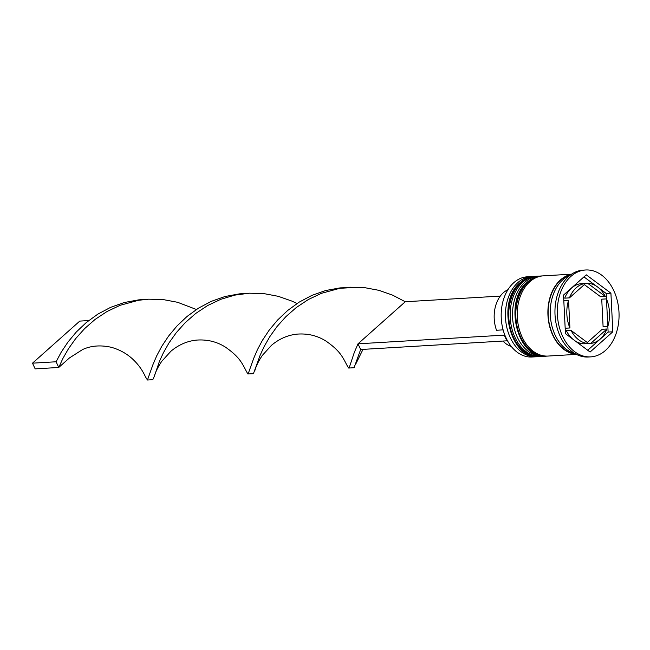 <?xml version="1.0" encoding="UTF-8"?>
<svg xmlns="http://www.w3.org/2000/svg" width="650" height="650" viewBox="0 0 650 650"><rect width="100%" height="100%" fill="white"/><g stroke="black" fill="none" stroke-linecap="round" stroke-linejoin="round"><path stroke-width="0.97" d="M531.546 276.559L527.304 276.811A40.17 28.454 86.6 0 0 513.744 282.726A40.17 28.454 86.6 0 0 502.799 328.648A40.17 28.454 86.6 0 0 532.066 357.004L536.315 356.752A40.17 28.454 -93.4 0 1 507.049 328.396A40.17 28.454 -93.4 0 1 517.993 282.474A40.17 28.454 -93.4 0 1 531.546 276.559A40.17 28.454 -93.4 0 1 532.951 276.518M544.789 356.2A40.17 28.454 -93.4 0 1 543.392 356.33A40.17 28.454 -93.4 0 1 514.117 327.974A40.17 28.454 -93.4 0 1 525.07 282.051A40.17 28.454 -93.4 0 1 538.622 276.136A40.17 28.454 -93.4 0 1 540.02 276.104M585.601 269.986L583.245 270.132A43.517 30.826 86.6 0 0 568.555 276.543A43.517 30.826 86.6 0 0 556.701 326.292A43.517 30.826 86.6 0 0 588.404 357.012L590.769 356.874A43.517 30.826 86.6 0 0 605.451 350.456A43.517 30.826 86.6 0 0 617.313 300.706A43.517 30.826 86.6 0 0 585.601 269.986A43.517 30.826 86.6 0 0 570.919 276.404A43.517 30.826 86.6 0 0 559.057 326.154A43.517 30.826 86.6 0 0 590.769 356.874M538.622 276.136L536.266 276.274A40.17 28.454 86.6 0 0 522.714 282.197A40.17 28.454 86.6 0 0 511.761 328.12A40.17 28.454 86.6 0 0 541.036 356.476L543.392 356.33M571.602 274.17L543.343 275.852A40.17 28.454 86.6 0 0 529.783 281.775A40.17 28.454 86.6 0 0 518.838 327.697A40.17 28.454 86.6 0 0 548.113 356.054L576.371 354.372M571.309 274.373A40.17 28.454 86.6 0 0 560.454 279.947A40.17 28.454 86.6 0 0 549.079 324.033A40.17 28.454 86.6 0 0 576.054 354.209M570.066 275.283A40.17 28.454 86.6 0 0 562.811 279.809A40.17 28.454 86.6 0 0 550.964 321.336A40.17 28.454 86.6 0 0 574.714 353.454M576.225 287.796A30.127 21.344 86.6 0 0 569.441 297.871L564.72 298.155A30.127 21.344 86.6 0 1 571.512 288.072A30.127 21.344 86.6 0 1 580.962 283.692L585.674 283.416A30.127 21.344 86.6 0 0 576.225 287.796M502.97 341.055A29.461 20.865 86.6 0 0 511.314 346.491M607.823 326.463A30.127 21.344 86.6 0 0 606.458 298.894L601.738 299.171L603.102 326.739L607.823 326.463L606.458 298.894M586.016 343.679L590.688 343.444A30.127 21.344 86.6 0 0 606.929 328.989L602.209 329.266L587.316 342.526M572.821 339.162A30.127 21.344 86.6 0 1 566.329 330.696L571.049 330.411A30.127 21.344 86.6 0 0 588.656 343.525L583.936 343.809A30.127 21.344 86.6 0 1 575.413 341.096M563.81 300.723A30.127 21.344 86.6 0 1 563.826 300.674L568.547 300.398A30.127 21.344 86.6 0 0 569.912 327.966L565.191 328.25A30.127 21.344 86.6 0 1 565.175 328.201M590.688 343.444L606.929 328.989M571.049 330.411L588.656 343.525M568.547 300.398L569.912 327.966M585.674 283.416L569.441 297.871M612.836 331.793L610.919 293.183L586.267 274.828L563.534 295.067L565.443 333.669L590.094 352.032L612.836 331.793L608.116 332.069L607.839 326.414M537.712 356.623A40.17 28.454 -93.4 0 1 536.315 356.752M606.474 298.935L606.206 293.467L610.919 293.183M587.697 350.252L608.116 332.069M606.206 293.467L598.829 287.974M596.237 286.041L583.952 276.892M584.334 284.611L600.6 296.725L605.312 296.449A30.127 21.344 86.6 0 0 587.714 283.335L585.626 283.457M605.312 296.449L587.714 283.335M507.934 289.713A29.461 20.865 86.6 0 0 496.519 330.257L503.116 329.867M504.692 334.734L504.254 335.124L506.911 340.819L360.669 349.513L358.012 343.817L405.275 301.746L392.6 295.141L378.909 290.331L364.561 287.633L349.936 287.219L339.787 288.316L321.433 293.321L308.311 299.544L296.384 307.466L285.886 316.656L276.981 326.609L269.742 336.773L264.127 346.588L260.024 355.501L253.427 373.709L247.829 373.961L246.155 370.931C241.507 362.034 238.932 356.663 225.672 347.287C217.019 341.721 207.326 339.316 196.584 340.096C187.184 341.063 178.62 344.776 170.909 351.236L161.679 361.4C157.966 366.966 155.496 371.971 154.286 376.399L152.791 379.697L147.452 380.014L145.511 376.919C142.894 371.223 139.604 366.283 135.639 362.091C129.155 355.006 121.087 350.09 111.418 347.327C100.766 344.914 91.187 345.637 82.688 349.489L69.436 357.947L58.744 367.469L56.087 361.774L61.214 352.178L67.941 342.071L76.326 331.988L86.336 322.498L97.841 314.129L110.622 307.344L124.378 302.494L138.767 299.853L145.308 299.423M507.317 340.454L506.911 340.819M500.297 296.091L405.275 301.746M504.254 335.124L358.012 343.817L354.339 352.349L349.318 367.38L348.473 367.981L346.791 364.951C342.152 356.054 339.568 350.675 326.316 341.307C317.663 335.733 307.97 333.336 297.221 334.116C287.82 335.075 279.264 338.796 271.554 345.256L262.324 355.412C258.611 360.986 256.141 365.983 254.922 370.411M245.944 293.434L239.411 293.865L225.022 296.514L211.258 301.356L198.486 308.149L186.981 316.517L176.971 325.999L168.577 336.082L161.85 346.198L156.731 355.786L153.059 364.317L147.452 380.014M360.669 349.513L354.071 367.729L348.733 368.046M297.042 303.509L291.956 301.121L278.273 296.319L263.924 293.613L249.291 293.199L234.788 295.124L220.789 299.309L207.675 305.524L195.739 313.446L185.25 322.636L176.345 332.589L169.097 342.753L163.491 352.568L159.388 361.481L154.286 376.399M339.787 288.316L353.454 287.503L340.048 287.885L325.658 290.526L311.902 295.376L299.122 302.161L287.617 310.529L277.607 320.019L269.222 330.102L262.494 340.218L257.368 349.806L253.695 358.337L248.097 374.026M196.406 309.489L177.629 302.299L163.28 299.593L148.655 299.187L138.507 300.284L120.153 305.289L107.031 311.504L95.103 319.426L84.606 328.624L75.701 338.577L68.461 348.741L62.847 358.548L58.744 367.469L35.157 368.867L32.5 363.171L79.763 321.1L88.717 320.564M32.5 363.171L56.087 361.774M534.617 276.372A40.17 28.454 86.6 0 0 534.381 276.388A40.17 28.454 86.6 0 0 520.821 282.303A40.17 28.454 86.6 0 0 509.876 328.226A40.17 28.454 86.6 0 0 539.142 356.59A40.17 28.454 86.6 0 0 539.378 356.574M534.852 276.356L534.381 276.388C529.222 276.729 524.526 278.777 520.284 282.514C495.812 301.673 510.372 360.417 539.142 356.59L539.614 356.558A40.17 28.454 -93.4 0 1 510.348 328.201A40.17 28.454 -93.4 0 1 521.292 282.279A40.17 28.454 -93.4 0 1 534.852 276.356L535.567 276.331M541.686 275.957A40.17 28.454 86.6 0 0 541.45 275.966A40.17 28.454 86.6 0 0 527.898 281.889A40.17 28.454 86.6 0 0 516.953 327.811A40.17 28.454 86.6 0 0 546.219 356.168A40.17 28.454 86.6 0 0 546.455 356.151M541.929 275.941L541.45 275.966C536.299 276.307 531.602 278.354 527.361 282.092C502.889 301.251 517.449 359.994 546.219 356.168L546.691 356.135A40.17 28.454 -93.4 0 1 517.424 327.779A40.17 28.454 -93.4 0 1 528.369 281.856A40.17 28.454 -93.4 0 1 541.929 275.941L542.644 275.909M575.323 353.803A39.837 28.218 -93.4 0 1 549.209 323.44A39.837 28.218 -93.4 0 1 560.584 280.239A39.837 28.218 -93.4 0 1 570.627 274.861M540.337 356.501L539.614 356.558M547.414 356.086L546.691 356.135M363.001 349.375L355.566 364.431"/></g></svg>
